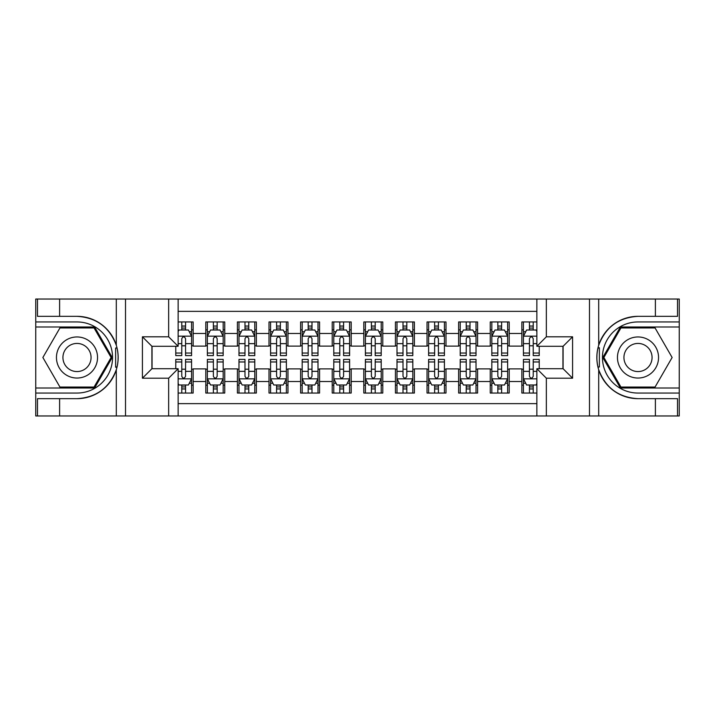 <?xml version="1.0" encoding="UTF-8"?>
<svg xmlns="http://www.w3.org/2000/svg" width="715" height="715" viewBox="0 0 715 715"><rect width="100%" height="100%" fill="white"/><g stroke="black" fill="none" stroke-linecap="round" stroke-linejoin="round"><path stroke-width="1.07" d="M178.133 415.969L536.867 415.969L536.867 368.717L563.098 368.717L563.098 346.283L536.867 346.283L536.867 299.031L178.133 299.031L178.133 346.283L151.902 346.283L151.902 368.717L178.133 368.717L178.133 415.969L59.613 415.969L59.613 398.666L76.997 398.666A41.166 41.166 0 0 0 116.304 369.727C118.717 361.584 118.717 353.433 116.304 345.274A41.166 41.166 0 0 0 76.997 316.334L59.613 316.334L59.613 299.031L35.75 299.031L35.75 388.004L94.603 388.004L112.21 357.5L94.603 326.996L35.75 326.996M536.867 321.947L521.852 321.947L521.852 333.476L509.205 333.476L509.205 346.123L521.852 346.123L521.852 333.476M509.205 333.476L509.205 321.947L490.249 321.947L490.249 333.476L477.602 333.476L477.602 346.123L490.249 346.123L490.249 333.476M477.602 333.476L477.602 321.947L458.637 321.947L458.637 333.476L445.999 333.476L445.999 346.123L458.637 346.123L458.637 333.476M445.999 333.476L445.999 321.947L427.034 321.947L427.034 333.476L414.387 333.476L414.387 346.123L427.034 346.123L427.034 333.476M414.387 333.476L414.387 321.947L395.431 321.947L395.431 333.476L382.784 333.476L382.784 346.123L395.431 346.123L395.431 333.476M382.784 333.476L382.784 321.947L363.819 321.947L363.819 333.476L351.181 333.476L351.181 346.123L363.819 346.123L363.819 333.476M351.181 333.476L351.181 321.947L332.216 321.947L332.216 333.476L319.569 333.476L319.569 346.123L332.216 346.123L332.216 333.476M319.569 333.476L319.569 321.947L300.613 321.947L300.613 333.476L287.966 333.476L287.966 346.123L300.613 346.123L300.613 333.476M287.966 333.476L287.966 321.947L269.001 321.947L269.001 333.476L256.363 333.476L256.363 346.123L269.001 346.123L269.001 333.476M256.363 333.476L256.363 321.947L237.398 321.947L237.398 333.476L224.751 333.476L224.751 346.123L237.398 346.123L237.398 333.476M224.751 333.476L224.751 321.947L205.795 321.947L205.795 346.123L193.148 346.123L193.148 321.947L178.133 321.947M178.133 393.053L193.148 393.053L193.148 368.877L205.795 368.877L205.795 393.053L224.751 393.053L224.751 368.877L237.398 368.877L237.398 381.524L224.751 381.524M237.398 381.524L237.398 393.053L256.363 393.053L256.363 368.877L269.001 368.877L269.001 381.524L256.363 381.524M269.001 381.524L269.001 393.053L287.966 393.053L287.966 368.877L300.613 368.877L300.613 381.524L287.966 381.524M300.613 381.524L300.613 393.053L319.569 393.053L319.569 368.877L332.216 368.877L332.216 381.524L319.569 381.524M332.216 381.524L332.216 393.053L351.181 393.053L351.181 368.877L363.819 368.877L363.819 381.524L351.181 381.524M363.819 381.524L363.819 393.053L382.784 393.053L382.784 368.877L395.431 368.877L395.431 381.524L382.784 381.524M395.431 381.524L395.431 393.053L414.387 393.053L414.387 368.877L427.034 368.877L427.034 381.524L414.387 381.524M427.034 381.524L427.034 393.053L445.999 393.053L445.999 368.877L458.637 368.877L458.637 381.524L445.999 381.524M458.637 381.524L458.637 393.053L477.602 393.053L477.602 368.877L490.249 368.877L490.249 381.524L477.602 381.524M490.249 381.524L490.249 393.053L509.205 393.053L509.205 368.877L521.852 368.877L521.852 381.524L509.205 381.524M536.867 311.356L178.133 311.356M178.133 403.644L536.867 403.644M521.852 381.524L521.852 393.053L536.867 393.053M152.063 346.283L152.063 368.717M562.937 368.717L562.937 346.283M181.771 329.847L185.56 329.847M191.566 329.847L193.148 329.847M181.771 345.81L185.56 345.81M191.566 345.81L193.148 345.81M181.771 369.19L185.56 369.19M191.566 369.19L193.148 369.19M181.771 385.153L185.56 385.153M191.566 385.153L193.148 385.153M205.795 345.81L207.368 345.81M213.374 345.81L217.172 345.81M223.178 345.81L224.751 345.81M205.795 329.847L207.368 329.847M213.374 329.847L217.172 329.847M223.178 329.847L224.751 329.847M205.795 369.19L207.368 369.19M213.374 369.19L217.172 369.19M223.178 369.19L224.751 369.19M205.795 385.153L207.368 385.153M213.374 385.153L217.172 385.153M223.178 385.153L224.751 385.153M237.398 369.19L238.98 369.19M244.986 369.19L248.775 369.19M254.781 369.19L256.363 369.19M237.398 385.153L238.98 385.153M244.986 385.153L248.775 385.153M254.781 385.153L256.363 385.153M237.398 329.847L238.98 329.847M244.986 329.847L248.775 329.847M254.781 329.847L256.363 329.847M237.398 345.81L238.98 345.81M244.986 345.81L248.775 345.81M254.781 345.81L256.363 345.81M269.001 369.19L270.583 369.19M276.589 369.19L280.378 369.19M286.384 369.19L287.966 369.19M269.001 385.153L270.583 385.153M276.589 385.153L280.378 385.153M286.384 385.153L287.966 385.153M269.001 329.847L270.583 329.847M276.589 329.847L280.378 329.847M286.384 329.847L287.966 329.847M269.001 345.81L270.583 345.81M276.589 345.81L280.378 345.81M286.384 345.81L287.966 345.81M300.613 369.19L302.186 369.19M308.192 369.19L311.99 369.19M317.996 369.19L319.569 369.19M300.613 385.153L302.186 385.153M308.192 385.153L311.99 385.153M317.996 385.153L319.569 385.153M300.613 329.847L302.186 329.847M308.192 329.847L311.99 329.847M317.996 329.847L319.569 329.847M300.613 345.81L302.186 345.81M308.192 345.81L311.99 345.81M317.996 345.81L319.569 345.81M332.216 369.19L333.798 369.19M339.804 369.19L343.593 369.19M349.599 369.19L351.181 369.19M332.216 385.153L333.798 385.153M339.804 385.153L343.593 385.153M349.599 385.153L351.181 385.153M332.216 329.847L333.798 329.847M339.804 329.847L343.593 329.847M349.599 329.847L351.181 329.847M332.216 345.81L333.798 345.81M339.804 345.81L343.593 345.81M349.599 345.81L351.181 345.81M363.819 369.19L365.401 369.19M371.407 369.19L375.196 369.19M381.202 369.19L382.784 369.19M363.819 385.153L365.401 385.153M371.407 385.153L375.196 385.153M381.202 385.153L382.784 385.153M363.819 329.847L365.401 329.847M371.407 329.847L375.196 329.847M381.202 329.847L382.784 329.847M363.819 345.81L365.401 345.81M371.407 345.81L375.196 345.81M381.202 345.81L382.784 345.81M395.431 369.19L397.004 369.19M403.01 369.19L406.808 369.19M412.814 369.19L414.387 369.19M395.431 385.153L397.004 385.153M403.01 385.153L406.808 385.153M412.814 385.153L414.387 385.153M395.431 329.847L397.004 329.847M403.01 329.847L406.808 329.847M412.814 329.847L414.387 329.847M395.431 345.81L397.004 345.81M403.01 345.81L406.808 345.81M412.814 345.81L414.387 345.81M427.034 369.19L428.616 369.19M434.622 369.19L438.411 369.19M444.417 369.19L445.999 369.19M427.034 385.153L428.616 385.153M434.622 385.153L438.411 385.153M444.417 385.153L445.999 385.153M427.034 329.847L428.616 329.847M434.622 329.847L438.411 329.847M444.417 329.847L445.999 329.847M427.034 345.81L428.616 345.81M434.622 345.81L438.411 345.81M444.417 345.81L445.999 345.81M458.637 369.19L460.219 369.19M466.225 369.19L470.014 369.19M476.02 369.19L477.602 369.19M458.637 385.153L460.219 385.153M466.225 385.153L470.014 385.153M476.02 385.153L477.602 385.153M458.637 329.847L460.219 329.847M466.225 329.847L470.014 329.847M476.02 329.847L477.602 329.847M458.637 345.81L460.219 345.81M466.225 345.81L470.014 345.81M476.02 345.81L477.602 345.81M490.249 369.19L491.822 369.19M497.828 369.19L501.626 369.19M507.632 369.19L509.205 369.19M490.249 385.153L491.822 385.153M497.828 385.153L501.626 385.153M507.632 385.153L509.205 385.153M490.249 329.847L491.822 329.847M497.828 329.847L501.626 329.847M507.632 329.847L509.205 329.847M490.249 345.81L491.822 345.81M497.828 345.81L501.626 345.81M507.632 345.81L509.205 345.81M521.852 369.19L523.434 369.19M529.44 369.19L533.229 369.19M521.852 385.153L523.434 385.153M529.44 385.153L533.229 385.153M521.852 329.847L523.434 329.847M529.44 329.847L533.229 329.847M521.852 345.81L523.434 345.81M529.44 345.81L533.229 345.81M185.56 326.049L181.771 326.049M175.765 353.031L175.765 355.605L181.771 355.605L181.771 353.031L175.765 353.031L175.765 346.283M189.278 331.742L191.566 331.742L191.566 355.605L185.56 355.605L185.56 338.695C184.3 336.256 183.04 336.256 181.771 338.695L181.771 353.031M191.566 331.742L191.566 321.947M191.566 336.327L188.411 329.999L178.929 329.999L178.133 331.581M181.771 329.999L181.771 321.947M185.56 321.947L185.56 329.999M181.771 388.951L185.56 388.951M178.133 383.419L178.929 385.001L188.411 385.001L191.566 378.673L191.566 359.395L185.56 359.395L185.56 361.969L191.566 361.969M191.566 378.673L191.566 393.053M175.765 368.717L175.765 359.395L181.771 359.395L181.771 376.305C183.031 378.744 184.3 378.744 185.56 376.305L185.56 361.969M185.56 385.001L185.56 393.053M181.771 393.053L181.771 385.001M87.266 339.705A20.547 20.547 0 0 0 59.202 347.231A20.547 20.547 0 0 0 66.727 375.295A20.547 20.547 0 0 0 94.791 367.769A20.547 20.547 0 0 0 87.266 339.705M84.03 345.318A14.068 14.068 0 0 0 64.815 350.466A14.068 14.068 0 0 0 69.963 369.682A14.068 14.068 0 0 0 89.178 364.534A14.068 14.068 0 0 0 84.03 345.318M94.058 387.047L59.935 387.047L42.873 357.5L59.935 327.953L94.058 327.953L111.12 357.5L94.058 387.047M648.273 339.705A20.547 20.547 0 0 0 620.209 347.231A20.547 20.547 0 0 0 627.734 375.295A20.547 20.547 0 0 0 655.798 367.769A20.547 20.547 0 0 0 648.273 339.705M645.037 345.318A14.068 14.068 0 0 0 625.822 350.466A14.068 14.068 0 0 0 630.97 369.682A14.068 14.068 0 0 0 650.185 364.534A14.068 14.068 0 0 0 645.037 345.318M655.065 387.047L620.942 387.047L603.88 357.5L620.942 327.953L655.065 327.953L672.127 357.5L655.065 387.047M115.633 366.992L117.054 366.992A41.166 41.166 0 0 0 117.054 348.026L115.633 348.026L115.633 367.233L116.992 367.233M59.613 299.031L116.304 299.031L116.304 345.274C109.44 327.148 96.337 317.505 76.997 316.334M76.997 398.666C96.337 397.495 109.44 387.852 116.304 369.727L116.304 415.969M168.651 415.969L168.651 378.199L142.419 378.199L142.419 336.801L168.651 336.801L168.651 299.031L125.509 299.031L125.509 415.969M59.613 415.969L35.75 415.969L35.75 388.004M35.75 393.053L76.997 393.053A35.553 35.553 0 0 0 112.55 357.5A35.553 35.553 0 0 0 76.997 321.947L35.75 321.947M116.304 299.031L125.509 299.031M168.651 299.031L178.133 299.031M59.613 398.666L37.484 398.666L37.484 415.969M59.613 316.334L37.484 316.334L37.484 299.031M168.651 378.199L178.133 368.717M142.419 378.199L151.902 368.717M142.419 336.801L151.902 346.283M168.651 336.801L178.133 346.283M115.633 348.026L117.001 347.785M118.011 361.03L118.136 356.052M117.734 351.557L117.51 350.216M599.367 348.008L597.946 348.008A41.166 41.166 0 0 0 597.946 366.974L599.367 366.974L599.367 347.767L598.008 347.767A41.166 41.166 0 0 1 638.003 316.334C618.663 317.505 605.56 327.148 598.696 345.274C596.283 353.416 596.283 361.567 598.696 369.727C605.56 387.852 618.663 397.495 638.003 398.666L655.387 398.666L655.387 415.969L679.25 415.969L679.25 326.996L620.397 326.996L602.79 357.5L620.397 388.004L679.25 388.004M599.367 366.974L597.999 367.215A41.166 41.166 0 0 0 638.003 398.666M536.867 299.031L655.387 299.031L655.387 316.334L638.003 316.334M546.349 299.031L546.349 336.801L572.581 336.801L572.581 378.199L546.349 378.199L546.349 415.969L589.491 415.969L589.491 299.031M598.696 369.727L598.696 415.969L655.387 415.969M655.387 299.031L679.25 299.031L679.25 326.996M679.25 321.947L638.003 321.947A35.553 35.553 0 0 0 602.45 357.5A35.553 35.553 0 0 0 638.003 393.053L679.25 393.053M598.696 415.969L589.491 415.969M546.349 415.969L536.867 415.969M655.387 316.334L677.516 316.334L677.516 299.031M655.387 398.666L677.516 398.666L677.516 415.969M546.349 336.801L536.867 346.283M572.581 336.801L563.098 346.283M572.581 378.199L563.098 368.717M546.349 378.199L536.867 368.717M596.989 353.97L596.864 358.948M597.266 363.443L597.49 364.784M217.172 326.049L213.374 326.049M223.178 353.031L217.172 353.031L217.172 355.605L223.178 355.605L223.178 336.327L220.014 329.999L210.532 329.999L207.368 336.327L207.368 355.605L213.374 355.605L213.374 353.031L207.368 353.031M207.368 336.327L207.368 321.947M223.178 336.327L223.178 321.947M213.374 329.999L213.374 321.947M217.172 321.947L217.172 329.999M217.172 353.031L217.172 338.695C215.903 336.256 214.643 336.256 213.374 338.695L213.374 353.031M248.775 326.049L244.986 326.049M254.781 353.031L248.775 353.031L248.775 355.605L254.781 355.605L254.781 336.327L251.617 329.999L242.135 329.999L238.98 336.327L238.98 355.605L244.986 355.605L244.986 353.031L238.98 353.031M238.98 336.327L238.98 321.947M254.781 336.327L254.781 321.947M244.986 329.999L244.986 321.947M248.775 321.947L248.775 329.999M248.775 353.031L248.775 338.695C247.515 336.256 246.246 336.256 244.986 338.695L244.986 353.031M280.378 326.049L276.589 326.049M286.384 353.031L280.378 353.031L280.378 355.605L286.384 355.605L286.384 336.327L283.229 329.999L273.747 329.999L270.583 336.327L270.583 355.605L276.589 355.605L276.589 353.031L270.583 353.031M270.583 336.327L270.583 321.947M286.384 336.327L286.384 321.947M276.589 329.999L276.589 321.947M280.378 321.947L280.378 329.999M280.378 353.031L280.378 338.695C279.118 336.256 277.858 336.256 276.589 338.695L276.589 353.031M311.99 326.049L308.192 326.049M317.996 353.031L311.99 353.031L311.99 355.605L317.996 355.605L317.996 336.327L314.832 329.999L305.35 329.999L302.186 336.327L302.186 355.605L308.192 355.605L308.192 353.031L302.186 353.031M302.186 336.327L302.186 321.947M317.996 336.327L317.996 321.947M308.192 329.999L308.192 321.947M311.99 321.947L311.99 329.999M311.99 353.031L311.99 338.695C310.721 336.256 309.461 336.256 308.192 338.695L308.192 353.031M213.374 388.951L217.172 388.951M207.368 361.969L213.374 361.969L213.374 359.395L207.368 359.395L207.368 378.673L210.532 385.001L220.014 385.001L223.178 378.673L223.178 359.395L217.172 359.395L217.172 361.969L223.178 361.969M223.178 378.673L223.178 393.053M207.368 378.673L207.368 393.053M217.172 385.001L217.172 393.053M213.374 393.053L213.374 385.001M213.374 361.969L213.374 376.305C214.643 378.744 215.903 378.744 217.172 376.305L217.172 361.969M244.986 388.951L248.775 388.951M238.98 361.969L244.986 361.969L244.986 359.395L238.98 359.395L238.98 378.673L242.135 385.001L251.617 385.001L254.781 378.673L254.781 359.395L248.775 359.395L248.775 361.969L254.781 361.969M254.781 378.673L254.781 393.053M238.98 378.673L238.98 393.053M248.775 385.001L248.775 393.053M244.986 393.053L244.986 385.001M244.986 361.969L244.986 376.305C246.246 378.744 247.506 378.744 248.775 376.305L248.775 361.969M276.589 388.951L280.378 388.951M270.583 361.969L276.589 361.969L276.589 359.395L270.583 359.395L270.583 378.673L273.747 385.001L283.229 385.001L286.384 378.673L286.384 359.395L280.378 359.395L280.378 361.969L286.384 361.969M286.384 378.673L286.384 393.053M270.583 378.673L270.583 393.053M280.378 385.001L280.378 393.053M276.589 393.053L276.589 385.001M276.589 361.969L276.589 376.305C277.849 378.744 279.118 378.744 280.378 376.305L280.378 361.969M308.192 388.951L311.99 388.951M302.186 361.969L308.192 361.969L308.192 359.395L302.186 359.395L302.186 378.673L305.35 385.001L314.832 385.001L317.996 378.673L317.996 359.395L311.99 359.395L311.99 361.969L317.996 361.969M317.996 378.673L317.996 393.053M302.186 378.673L302.186 393.053M311.99 385.001L311.99 393.053M308.192 393.053L308.192 385.001M308.192 361.969L308.192 376.305C309.461 378.744 310.721 378.744 311.99 376.305L311.99 361.969M343.593 326.049L339.804 326.049M349.599 353.031L343.593 353.031L343.593 355.605L349.599 355.605L349.599 336.327L346.435 329.999L336.953 329.999L333.798 336.327L333.798 355.605L339.804 355.605L339.804 353.031L333.798 353.031M333.798 336.327L333.798 321.947M349.599 336.327L349.599 321.947M339.804 329.999L339.804 321.947M343.593 321.947L343.593 329.999M343.593 353.031L343.593 338.695C342.333 336.256 341.064 336.256 339.804 338.695L339.804 353.031M339.804 388.951L343.593 388.951M333.798 361.969L339.804 361.969L339.804 359.395L333.798 359.395L333.798 378.673L336.953 385.001L346.435 385.001L349.599 378.673L349.599 359.395L343.593 359.395L343.593 361.969L349.599 361.969M349.599 378.673L349.599 393.053M333.798 378.673L333.798 393.053M343.593 385.001L343.593 393.053M339.804 393.053L339.804 385.001M339.804 361.969L339.804 376.305C341.064 378.744 342.324 378.744 343.593 376.305L343.593 361.969M375.196 326.049L371.407 326.049M381.202 353.031L375.196 353.031L375.196 355.605L381.202 355.605L381.202 336.327L378.047 329.999L368.565 329.999L365.401 336.327L365.401 355.605L371.407 355.605L371.407 353.031L365.401 353.031M365.401 336.327L365.401 321.947M381.202 336.327L381.202 321.947M371.407 329.999L371.407 321.947M375.196 321.947L375.196 329.999M375.196 353.031L375.196 338.695C373.936 336.256 372.676 336.256 371.407 338.695L371.407 353.031M371.407 388.951L375.196 388.951M365.401 361.969L371.407 361.969L371.407 359.395L365.401 359.395L365.401 378.673L368.565 385.001L378.047 385.001L381.202 378.673L381.202 359.395L375.196 359.395L375.196 361.969L381.202 361.969M381.202 378.673L381.202 393.053M365.401 378.673L365.401 393.053M375.196 385.001L375.196 393.053M371.407 393.053L371.407 385.001M371.407 361.969L371.407 376.305C372.667 378.744 373.936 378.744 375.196 376.305L375.196 361.969M406.808 326.049L403.01 326.049M412.814 353.031L406.808 353.031L406.808 355.605L412.814 355.605L412.814 336.327L409.65 329.999L400.168 329.999L397.004 336.327L397.004 355.605L403.01 355.605L403.01 353.031L397.004 353.031M397.004 336.327L397.004 321.947M412.814 336.327L412.814 321.947M403.01 329.999L403.01 321.947M406.808 321.947L406.808 329.999M406.808 353.031L406.808 338.695C405.539 336.256 404.279 336.256 403.01 338.695L403.01 353.031M403.01 388.951L406.808 388.951M397.004 361.969L403.01 361.969L403.01 359.395L397.004 359.395L397.004 378.673L400.168 385.001L409.65 385.001L412.814 378.673L412.814 359.395L406.808 359.395L406.808 361.969L412.814 361.969M412.814 378.673L412.814 393.053M397.004 378.673L397.004 393.053M406.808 385.001L406.808 393.053M403.01 393.053L403.01 385.001M403.01 361.969L403.01 376.305C404.279 378.744 405.539 378.744 406.808 376.305L406.808 361.969M438.411 326.049L434.622 326.049M444.417 353.031L438.411 353.031L438.411 355.605L444.417 355.605L444.417 336.327L441.253 329.999L431.771 329.999L428.616 336.327L428.616 355.605L434.622 355.605L434.622 353.031L428.616 353.031M428.616 336.327L428.616 321.947M444.417 336.327L444.417 321.947M434.622 329.999L434.622 321.947M438.411 321.947L438.411 329.999M438.411 353.031L438.411 338.695C437.151 336.256 435.882 336.256 434.622 338.695L434.622 353.031M434.622 388.951L438.411 388.951M428.616 361.969L434.622 361.969L434.622 359.395L428.616 359.395L428.616 378.673L431.771 385.001L441.253 385.001L444.417 378.673L444.417 359.395L438.411 359.395L438.411 361.969L444.417 361.969M444.417 378.673L444.417 393.053M428.616 378.673L428.616 393.053M438.411 385.001L438.411 393.053M434.622 393.053L434.622 385.001M434.622 361.969L434.622 376.305C435.882 378.744 437.142 378.744 438.411 376.305L438.411 361.969M470.014 326.049L466.225 326.049M476.02 353.031L470.014 353.031L470.014 355.605L476.02 355.605L476.02 336.327L472.865 329.999L463.383 329.999L460.219 336.327L460.219 355.605L466.225 355.605L466.225 353.031L460.219 353.031M460.219 336.327L460.219 321.947M476.02 336.327L476.02 321.947M466.225 329.999L466.225 321.947M470.014 321.947L470.014 329.999M470.014 353.031L470.014 338.695C468.754 336.256 467.494 336.256 466.225 338.695L466.225 353.031M466.225 388.951L470.014 388.951M460.219 361.969L466.225 361.969L466.225 359.395L460.219 359.395L460.219 378.673L463.383 385.001L472.865 385.001L476.02 378.673L476.02 359.395L470.014 359.395L470.014 361.969L476.02 361.969M476.02 378.673L476.02 393.053M460.219 378.673L460.219 393.053M470.014 385.001L470.014 393.053M466.225 393.053L466.225 385.001M466.225 361.969L466.225 376.305C467.485 378.744 468.754 378.744 470.014 376.305L470.014 361.969M501.626 326.049L497.828 326.049M507.632 353.031L501.626 353.031L501.626 355.605L507.632 355.605L507.632 336.327L504.468 329.999L494.986 329.999L491.822 336.327L491.822 355.605L497.828 355.605L497.828 353.031L491.822 353.031M491.822 336.327L491.822 321.947M507.632 336.327L507.632 321.947M497.828 329.999L497.828 321.947M501.626 321.947L501.626 329.999M501.626 353.031L501.626 338.695C500.357 336.256 499.097 336.256 497.828 338.695L497.828 353.031M497.828 388.951L501.626 388.951M491.822 361.969L497.828 361.969L497.828 359.395L491.822 359.395L491.822 378.673L494.986 385.001L504.468 385.001L507.632 378.673L507.632 359.395L501.626 359.395L501.626 361.969L507.632 361.969M507.632 378.673L507.632 393.053M491.822 378.673L491.822 393.053M501.626 385.001L501.626 393.053M497.828 393.053L497.828 385.001M497.828 361.969L497.828 376.305C499.097 378.744 500.357 378.744 501.626 376.305L501.626 361.969M533.229 326.049L529.44 326.049M536.867 331.581L536.071 329.999L526.589 329.999L523.434 336.327L523.434 355.605L529.44 355.605L529.44 353.031L523.434 353.031M523.434 336.327L523.434 321.947M539.235 346.283L539.235 355.605L533.229 355.605L533.229 338.695C531.969 336.256 530.7 336.256 529.44 338.695L529.44 353.031M529.44 329.999L529.44 321.947M533.229 321.947L533.229 329.999M529.44 388.951L533.229 388.951M539.235 361.969L539.235 359.395L533.229 359.395L533.229 361.969L539.235 361.969L539.235 368.717M525.722 383.258L523.434 383.258L523.434 359.395L529.44 359.395L529.44 376.305C530.7 378.744 531.96 378.744 533.229 376.305L533.229 361.969M523.434 383.258L523.434 393.053M523.434 378.673L526.589 385.001L536.071 385.001L536.867 383.419M533.229 385.001L533.229 393.053M529.44 393.053L529.44 385.001M205.795 381.524L193.148 381.524M205.795 333.476L193.148 333.476M191.486 336.166L178.133 336.166M191.566 353.031L185.56 353.031M181.771 343.647L178.133 343.647M191.566 343.647L185.56 343.647M185.56 328.06L181.771 328.06M178.133 378.834L191.486 378.834M191.566 383.258L189.278 383.258M175.765 361.969L181.771 361.969M185.56 371.353L191.566 371.353M178.133 371.353L181.771 371.353M181.771 386.94L185.56 386.94M598.696 299.031L598.696 345.274M223.098 336.166L207.448 336.166M207.368 331.742L209.665 331.742M220.881 331.742L223.178 331.742M213.374 343.647L207.368 343.647M223.178 343.647L217.172 343.647M217.172 328.06L213.374 328.06M254.701 336.166L239.06 336.166M238.98 331.742L241.268 331.742M252.493 331.742L254.781 331.742M244.986 343.647L238.98 343.647M254.781 343.647L248.775 343.647M248.775 328.06L244.986 328.06M286.304 336.166L270.663 336.166M270.583 331.742L272.871 331.742M284.096 331.742L286.384 331.742M276.589 343.647L270.583 343.647M286.384 343.647L280.378 343.647M280.378 328.06L276.589 328.06M317.916 336.166L302.266 336.166M302.186 331.742L304.483 331.742M315.699 331.742L317.996 331.742M308.192 343.647L302.186 343.647M317.996 343.647L311.99 343.647M311.99 328.06L308.192 328.06M207.448 378.834L223.098 378.834M223.178 383.258L220.881 383.258M209.665 383.258L207.368 383.258M217.172 371.353L223.178 371.353M207.368 371.353L213.374 371.353M213.374 386.94L217.172 386.94M239.06 378.834L254.701 378.834M254.781 383.258L252.493 383.258M241.268 383.258L238.98 383.258M248.775 371.353L254.781 371.353M238.98 371.353L244.986 371.353M244.986 386.94L248.775 386.94M270.663 378.834L286.304 378.834M286.384 383.258L284.096 383.258M272.871 383.258L270.583 383.258M280.378 371.353L286.384 371.353M270.583 371.353L276.589 371.353M276.589 386.94L280.378 386.94M302.266 378.834L317.916 378.834M317.996 383.258L315.699 383.258M304.483 383.258L302.186 383.258M311.99 371.353L317.996 371.353M302.186 371.353L308.192 371.353M308.192 386.94L311.99 386.94M349.519 336.166L333.878 336.166M333.798 331.742L336.086 331.742M347.311 331.742L349.599 331.742M339.804 343.647L333.798 343.647M349.599 343.647L343.593 343.647M343.593 328.06L339.804 328.06M333.878 378.834L349.519 378.834M349.599 383.258L347.311 383.258M336.086 383.258L333.798 383.258M343.593 371.353L349.599 371.353M333.798 371.353L339.804 371.353M339.804 386.94L343.593 386.94M381.122 336.166L365.481 336.166M365.401 331.742L367.689 331.742M378.914 331.742L381.202 331.742M371.407 343.647L365.401 343.647M381.202 343.647L375.196 343.647M375.196 328.06L371.407 328.06M365.481 378.834L381.122 378.834M381.202 383.258L378.914 383.258M367.689 383.258L365.401 383.258M375.196 371.353L381.202 371.353M365.401 371.353L371.407 371.353M371.407 386.94L375.196 386.94M412.734 336.166L397.084 336.166M397.004 331.742L399.301 331.742M410.517 331.742L412.814 331.742M403.01 343.647L397.004 343.647M412.814 343.647L406.808 343.647M406.808 328.06L403.01 328.06M397.084 378.834L412.734 378.834M412.814 383.258L410.517 383.258M399.301 383.258L397.004 383.258M406.808 371.353L412.814 371.353M397.004 371.353L403.01 371.353M403.01 386.94L406.808 386.94M444.337 336.166L428.696 336.166M428.616 331.742L430.904 331.742M442.129 331.742L444.417 331.742M434.622 343.647L428.616 343.647M444.417 343.647L438.411 343.647M438.411 328.06L434.622 328.06M428.696 378.834L444.337 378.834M444.417 383.258L442.129 383.258M430.904 383.258L428.616 383.258M438.411 371.353L444.417 371.353M428.616 371.353L434.622 371.353M434.622 386.94L438.411 386.94M475.94 336.166L460.299 336.166M460.219 331.742L462.507 331.742M473.732 331.742L476.02 331.742M466.225 343.647L460.219 343.647M476.02 343.647L470.014 343.647M470.014 328.06L466.225 328.06M460.299 378.834L475.94 378.834M476.02 383.258L473.732 383.258M462.507 383.258L460.219 383.258M470.014 371.353L476.02 371.353M460.219 371.353L466.225 371.353M466.225 386.94L470.014 386.94M507.552 336.166L491.902 336.166M491.822 331.742L494.119 331.742M505.335 331.742L507.632 331.742M497.828 343.647L491.822 343.647M507.632 343.647L501.626 343.647M501.626 328.06L497.828 328.06M491.902 378.834L507.552 378.834M507.632 383.258L505.335 383.258M494.119 383.258L491.822 383.258M501.626 371.353L507.632 371.353M491.822 371.353L497.828 371.353M497.828 386.94L501.626 386.94M536.867 336.166L523.514 336.166M523.434 331.742L525.722 331.742M539.235 353.031L533.229 353.031M529.44 343.647L523.434 343.647M536.867 343.647L533.229 343.647M533.229 328.06L529.44 328.06M523.514 378.834L536.867 378.834M523.434 361.969L529.44 361.969M533.229 371.353L536.867 371.353M523.434 371.353L529.44 371.353M529.44 386.94L533.229 386.94"/></g></svg>
